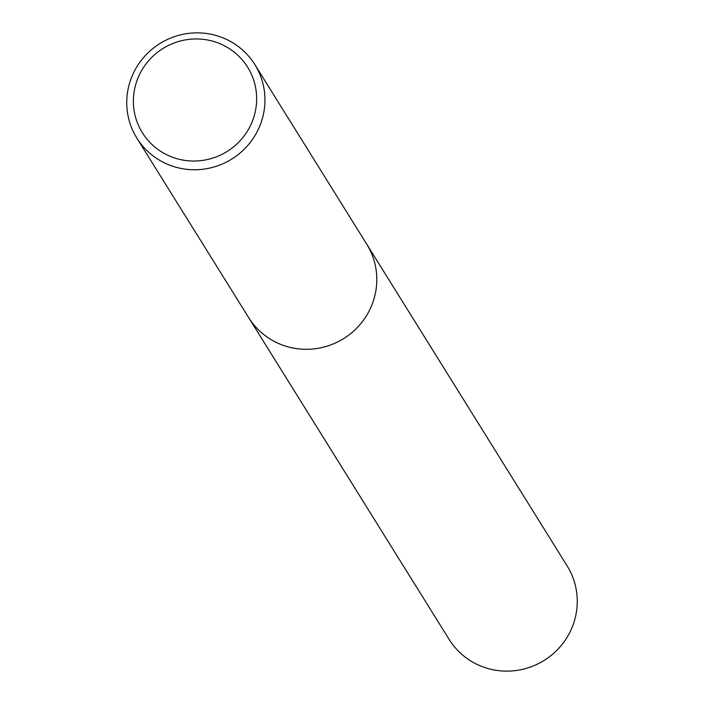 <?xml version="1.0" encoding="UTF-8"?>
<svg xmlns="http://www.w3.org/2000/svg" width="704" height="704" viewBox="0 0 704 704"><rect width="100%" height="100%" fill="white"/><g stroke="black" fill="none" stroke-linecap="round" stroke-linejoin="round"><path stroke-width="1.06" d="M215.046 35.2A69.52 68.024 148.1 0 1 254.848 64.548A69.52 68.024 148.1 0 1 250.747 141.803A69.52 68.024 148.1 0 1 176.634 167.42A69.52 68.024 148.1 0 1 136.831 138.063A69.52 68.024 148.1 0 1 140.932 60.817A69.52 68.024 148.1 0 1 215.046 35.2M254.848 64.548L366.696 244.103A69.52 68.024 148.1 0 1 362.595 321.358A69.52 68.024 148.1 0 1 288.482 346.966A69.52 68.024 148.1 0 1 248.679 317.618L136.831 138.063M212.15 41.034A62.005 60.667 148.1 0 1 254.223 115.817A62.005 60.667 148.1 0 1 177.892 158.954A62.005 60.667 148.1 0 1 135.819 84.172A62.005 60.667 148.1 0 1 212.15 41.034M366.96 244.534L567.169 565.937A69.52 68.024 148.1 0 1 563.068 643.183A69.52 68.024 148.1 0 1 488.954 668.8A69.52 68.024 148.1 0 1 449.152 639.452L248.943 318.041M288.482 346.966A69.52 68.024 148.1 0 1 248.679 317.618"/></g></svg>
